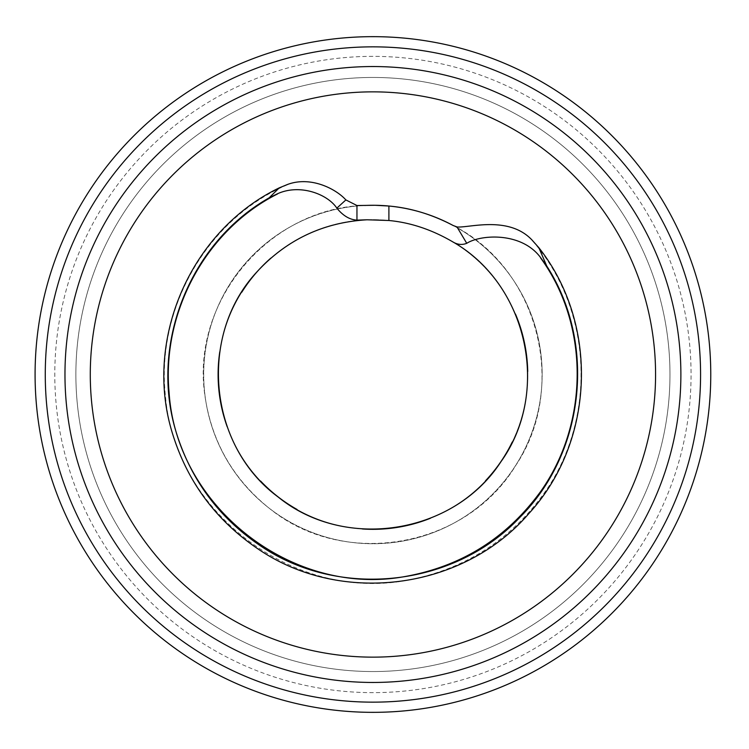 <?xml version="1.0" encoding="UTF-8"?>
<svg xmlns="http://www.w3.org/2000/svg" width="749" height="749" viewBox="0 0 749 749"><rect width="100%" height="100%" fill="white"/><g stroke="black" fill="none" stroke-linecap="round" stroke-linejoin="round"><path stroke-width="0.56" stroke-dasharray="3.75 2.81" d="M453.126 225.486C538.203 268.535 568.856 386.521 515.668 465.56C466.468 547.154 346.384 569.062 271.559 510.106C233.098 480.043 210.731 440.833 204.468 392.485C192.147 298.102 272.224 206.022 367.459 205.366M512.269 441.985A154.828 154.828 0 0 0 527.755 374.5A154.828 154.828 0 0 1 512.269 441.985A154.828 154.828 0 0 0 527.727 371.495A154.828 154.828 0 0 1 527.755 374.5A154.828 154.828 0 0 0 527.727 371.495M515.462 314.046A154.828 154.828 0 0 0 372.927 219.672A154.828 154.828 0 0 1 515.462 314.046A154.828 154.828 0 0 0 374.875 219.691M370.961 219.691A154.828 154.828 0 0 0 270.848 258.087A154.828 154.828 0 0 1 372.927 219.672A154.828 154.828 0 0 0 270.848 258.087M241.796 292.194A154.828 154.828 0 0 0 219.747 352.011A154.828 154.828 0 0 1 241.796 292.194A154.828 154.828 0 0 0 219.747 352.011M227.19 426.761A154.828 154.828 0 0 0 260.633 481.083A154.828 154.828 0 0 1 227.19 426.761A154.828 154.828 0 0 0 260.633 481.083M297.025 509.442A154.828 154.828 0 0 0 362.422 528.972A154.828 154.828 0 0 1 297.025 509.442A154.828 154.828 0 0 0 362.422 528.972M430.403 518.261A154.828 154.828 0 0 0 485.502 480.792A154.828 154.828 0 0 1 430.403 518.261A154.828 154.828 0 0 0 485.502 480.792M372.927 77.456A297.044 297.044 0 0 0 75.874 374.5A297.044 297.044 0 0 0 372.927 671.544A297.044 297.044 0 0 0 669.971 374.5A297.044 297.044 0 0 0 372.927 77.456A297.044 297.044 0 0 0 75.874 374.5A297.044 297.044 0 0 0 372.927 671.544A297.044 297.044 0 0 0 669.971 374.5A297.044 297.044 0 0 0 372.927 77.456A297.044 297.044 0 0 0 75.874 374.5A297.044 297.044 0 0 0 372.927 671.544A297.044 297.044 0 0 0 669.971 374.5A297.044 297.044 0 0 0 372.927 77.456M364.763 205.469A169.227 169.227 0 0 0 203.784 379.94A169.227 169.227 0 0 0 375.652 543.708A169.227 169.227 0 0 0 542.154 374.5A169.227 169.227 0 0 1 375.652 543.708A169.227 169.227 0 0 1 203.784 379.94A169.227 169.227 0 0 1 364.763 205.469A169.227 169.227 0 0 0 203.784 379.94A169.227 169.227 0 0 0 375.652 543.708A169.227 169.227 0 0 0 453.445 225.655A169.227 169.227 0 0 1 542.154 374.5A169.227 169.227 0 0 0 453.445 225.655M655.572 374.5A282.645 282.645 0 0 0 372.927 91.855A282.645 282.645 0 0 0 90.283 374.5A282.645 282.645 0 0 0 372.927 657.145A282.645 282.645 0 0 0 655.572 374.5M532.436 240.794C591.111 307.652 596.887 412.315 548.661 486.607C515.256 536.556 469.155 567.573 410.358 579.67C295.761 603.507 175.097 513.355 165.52 396.642C155.577 309.506 206.527 219.045 287.588 184.685M372.927 56.362A318.138 318.138 0 0 0 54.789 374.5A318.138 318.138 0 0 0 372.927 692.638A318.138 318.138 0 0 0 691.065 374.5A318.138 318.138 0 0 0 372.927 56.362"/><path stroke-width="1.12" d="M336.835 208.147L345.879 199.927C336.423 189.272 311.125 175.706 287.56 184.451L279.227 187.877C191.323 230.14 143.799 338.183 171.895 431.564C186.716 480.942 215.478 520.096 258.18 549.045C341.301 605.941 463.434 589.894 529.009 513.383C594.865 441.638 599.275 323.999 538.793 247.629L532.548 240.607M540.703 257.787L546.742 266.007L538.812 247.61M452.574 241.74C527.717 284.302 551.208 391.849 500.809 461.908C453.885 534.346 345.008 551.489 278.113 496.98C208.522 445.889 197.895 336.104 256.27 272.599C285.996 239.998 322.931 222.397 367.085 219.785L388.9 220.506C410.48 222.528 431.705 229.597 452.574 241.74C457.246 244.67 461.974 245.195 466.73 243.322C480.399 234.531 521.557 231.553 540.722 257.768M532.539 240.588C509.142 214.926 468.584 228.173 457.002 226.956L466.739 243.303M345.879 199.927L356.955 205.516L375.052 205.282L388.9 206.031C410.611 207.922 432.014 214.411 453.126 225.486L457.002 226.938M279.227 187.868L269.144 197.839L277.486 193.766C300.218 183.411 327.884 194.403 336.844 208.147C343.042 215.74 349.746 219.738 356.955 220.122L356.955 205.516M367.085 219.785L356.964 220.122M527.727 371.495A154.828 154.828 0 0 0 515.462 314.046A154.828 154.828 0 0 1 527.727 371.495A154.828 154.828 0 0 0 515.462 314.046M270.848 258.087A154.828 154.828 0 0 0 241.796 292.194A154.828 154.828 0 0 1 270.848 258.087A154.828 154.828 0 0 0 241.796 292.194M219.747 352.011A154.828 154.828 0 0 0 227.19 426.761A154.828 154.828 0 0 1 219.747 352.011A154.828 154.828 0 0 0 227.19 426.761M260.633 481.083A154.828 154.828 0 0 0 297.025 509.442A154.828 154.828 0 0 1 260.633 481.083A154.828 154.828 0 0 0 297.025 509.442M362.422 528.972A154.828 154.828 0 0 0 430.403 518.261A154.828 154.828 0 0 1 362.422 528.972A154.828 154.828 0 0 0 430.403 518.261M485.502 480.792A154.828 154.828 0 0 0 512.269 441.985A154.828 154.828 0 0 1 485.502 480.792A154.828 154.828 0 0 0 512.269 441.985M546.733 266.017C596.738 343.37 584.847 452.771 519.572 517.662C453.941 587.253 338.838 599.584 259.959 545.487C219.466 517.98 191.763 480.942 176.848 434.364C148.611 346.45 188.795 243.369 269.144 197.848M710.764 374.5A337.836 337.836 0 0 0 204.009 81.922A337.836 337.836 0 0 0 204.009 667.078A337.836 337.836 0 0 0 710.764 374.5M370.961 205.282A169.227 169.227 0 0 0 364.763 205.469A169.227 169.227 0 0 1 372.927 205.273A169.227 169.227 0 0 0 364.763 205.469M453.445 225.655A169.227 169.227 0 0 0 372.927 205.273A169.227 169.227 0 0 1 453.445 225.655A169.227 169.227 0 0 0 375.052 205.282M655.572 374.5A282.645 282.645 0 0 0 372.927 91.855A282.645 282.645 0 0 0 90.283 374.5A282.645 282.645 0 0 0 372.927 657.145A282.645 282.645 0 0 0 655.572 374.5A282.645 282.645 0 0 0 372.927 91.855A282.645 282.645 0 0 0 90.283 374.5A282.645 282.645 0 0 0 372.927 657.145A282.645 282.645 0 0 0 655.572 374.5M700.577 374.5A327.65 327.65 0 0 0 209.102 90.741A327.65 327.65 0 0 0 209.102 658.259A327.65 327.65 0 0 0 700.577 374.5M388.9 220.506L388.9 206.031M540.563 257.871C589.791 325.45 588.836 423.054 540.9 491.147C506.596 538.381 460.71 566.946 403.252 576.842C291.239 596.41 176.567 506.305 169.115 392.794C161.55 312.829 205.554 230.112 277.579 193.925M372.927 66.539A307.961 307.961 0 0 0 64.966 374.5A307.961 307.961 0 0 0 372.927 682.461A307.961 307.961 0 0 0 680.878 374.5A307.961 307.961 0 0 0 372.927 66.539"/></g></svg>
